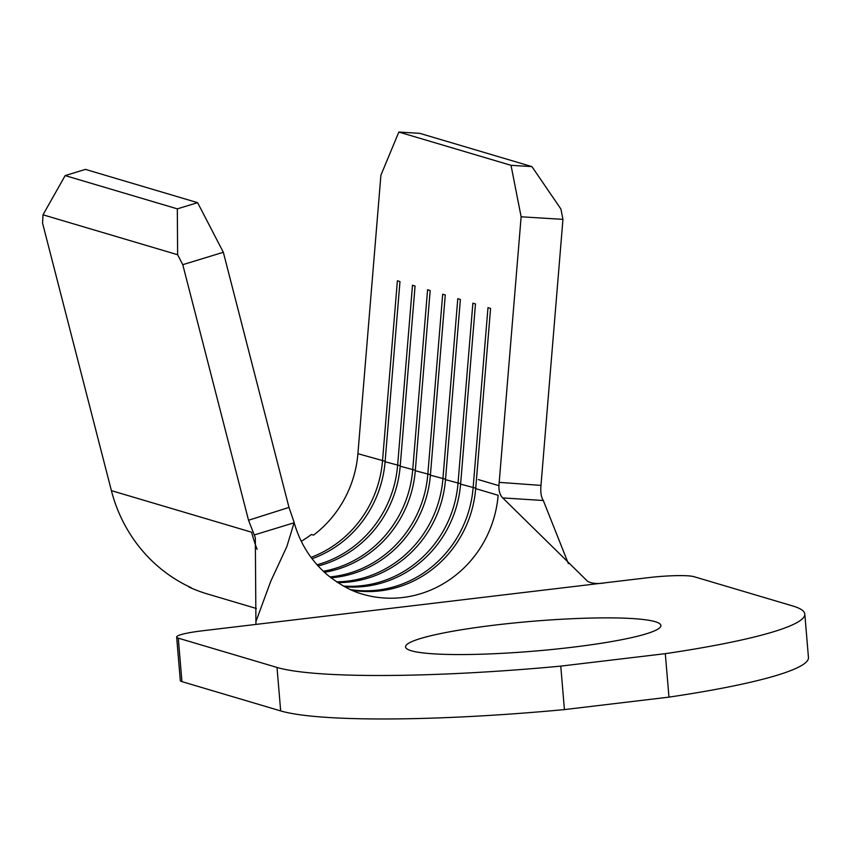 <?xml version="1.0" encoding="UTF-8"?>
<svg xmlns="http://www.w3.org/2000/svg" width="851" height="851" viewBox="0 0 851 851"><rect width="100%" height="100%" fill="white"/><g stroke="black" fill="none" stroke-linecap="round" stroke-linejoin="round"><path stroke-width="1.28" d="M655.185 621.677A128.118 14.946 -4.8 0 0 513.515 623.038A128.118 14.946 -4.8 0 0 405.555 646.941A128.118 14.946 -4.8 0 0 411.256 650.749A128.118 14.946 -4.8 0 0 552.927 649.398A128.118 14.946 -4.8 0 0 660.887 625.496A128.118 14.946 -4.8 0 0 655.185 621.677M521.131 216.792L499.197 482.368L540.981 485.4L562.947 219.367L521.131 216.792L511.015 165.317L398.842 132.043L380.908 175.2L357.909 453.689A109.811 104.492 -73.5 0 1 313.54 535.13L311.381 534.492A109.811 104.492 106.5 0 1 301.275 541.289M177.614 254.726L177.327 208.857L197.613 202.666L223.334 252.279L182.774 264.682L177.614 254.726L43.018 214.803L42.55 223.09L111.396 490.633A153.733 146.298 106.5 0 0 191.252 587.733L189.23 586.786M311.04 557.373A109.811 104.492 106.5 0 0 382.503 460.987L397.385 280.777L399.97 281.543L385.099 461.753A109.811 104.492 106.5 0 1 312.051 558.724M317.051 564.787A109.811 104.492 106.5 0 0 397.608 465.465L412.49 285.255L415.075 286.032L400.193 466.231A109.811 104.492 106.5 0 1 318.114 565.968M323.337 571.266A109.811 104.492 106.5 0 0 412.703 469.943L427.585 289.734L430.18 290.51L415.299 470.709A109.811 104.492 106.5 0 1 324.444 572.287M329.858 576.925A109.811 104.492 106.5 0 0 427.808 474.422L442.69 294.212L445.275 294.989L430.393 475.188A109.811 104.492 106.5 0 1 330.996 577.818M336.592 581.839A109.811 104.492 106.5 0 0 442.903 478.9L457.785 298.69L460.38 299.467L445.498 479.666A109.811 104.492 106.5 0 1 337.762 582.605M343.496 586.062A109.811 104.492 106.5 0 0 458.008 483.379L472.89 303.169L475.475 303.945L460.593 484.145A109.811 104.492 106.5 0 1 344.698 586.722M350.548 589.647A109.811 104.492 106.5 0 0 473.113 487.857L487.985 307.647L490.58 308.424L475.698 488.623A109.811 104.492 106.5 0 1 351.771 590.19M499.197 482.379L499.197 482.368C498.346 489.548 499.526 494.729 502.728 497.92L587.733 581.435C592.2 583.637 598.04 584.084 605.231 582.786L648.377 577.648A36.604 4.266 -4.8 0 1 694.012 576.691L792.738 605.976A270.873 31.593 175.2 0 1 804.801 614.039A270.873 31.593 175.2 0 1 665.312 653.664L560.766 666.12A270.873 31.593 175.2 0 1 277.011 667.439L178.284 638.154L181.933 681.63A36.604 4.266 175.2 0 1 180.306 680.534L176.657 637.069A36.604 4.266 -4.8 0 0 178.284 638.154M511.015 165.317L531.928 166.605L419.745 133.33L398.842 132.043M197.613 202.666L85.43 169.392L65.155 175.593L43.018 214.803M182.774 264.682L248.535 520.259L288.989 507.419L223.334 252.279M177.327 208.857L65.155 175.593M248.545 520.28L255.321 537.694L255.938 624.421M256.385 608.497L207.495 593.998A153.733 146.298 -73.5 0 1 189.092 587.094M531.928 166.605L560.915 209.048L562.947 219.367M540.981 485.4L540.981 485.421C540.364 492.144 541.14 497.165 543.3 500.505L568.372 563.607M288.989 507.43L293.861 521.557M254.289 534.949L294.095 522.78L286.851 546.555L270.703 581.393L256.172 620.953M543.3 500.505L502.728 497.92M804.801 614.039L808.45 657.515A270.873 31.593 175.2 0 1 668.96 697.129L564.415 709.596A270.873 31.593 175.2 0 1 280.67 710.915L181.933 681.63M605.231 582.786L202.347 630.804A36.604 4.266 -4.8 0 0 176.657 637.069M564.415 709.596L560.766 666.12M665.312 653.664L668.96 697.129M385.131 461.295L357.909 453.689M400.236 465.774L385.099 461.753M415.331 470.252L400.193 466.231M430.436 474.73L415.299 470.709M445.53 479.209L430.393 475.188M460.636 483.687L445.498 479.666M475.73 488.166L460.593 484.145M293.914 521.791C299.892 543.215 311.115 560.979 327.603 575.074C339.783 584.743 351.367 591.094 362.356 594.104A109.811 104.492 -73.5 0 0 498.133 495.282L475.698 488.623M257.066 549.246A153.733 146.298 106.5 0 1 251.619 532.215L111.396 490.633M499.026 485.719L478.358 479.592M280.67 710.915L277.011 667.439"/></g></svg>
